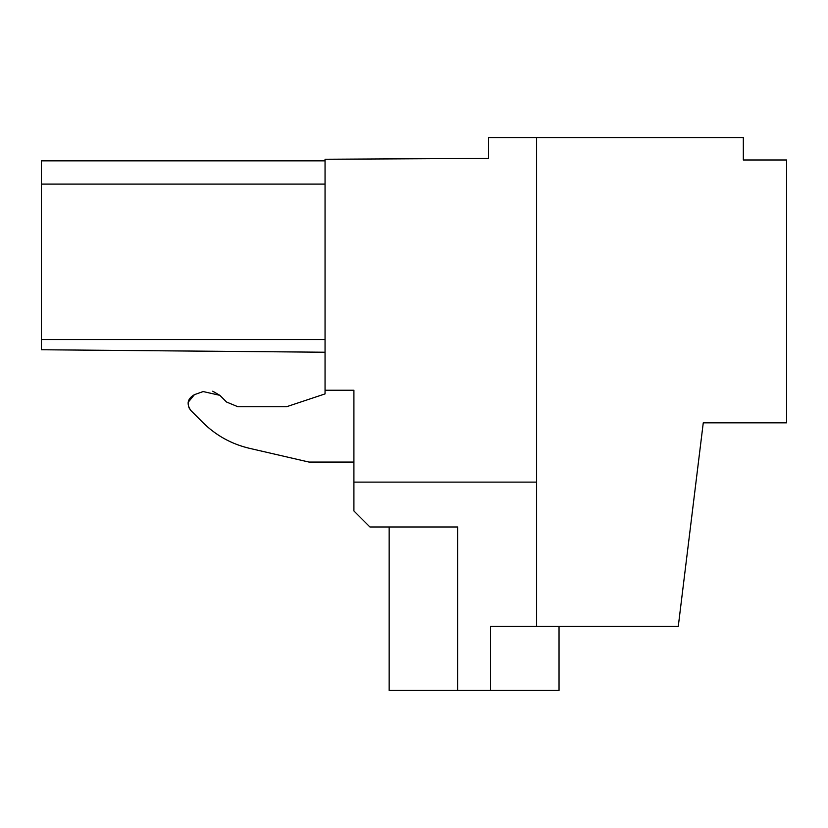 <?xml version="1.0" encoding="UTF-8"?>
<svg xmlns="http://www.w3.org/2000/svg" width="828" height="828" viewBox="0 0 828 828"><rect width="100%" height="100%" fill="white"/><g stroke="black" fill="none" stroke-linecap="round" stroke-linejoin="round"><path stroke-width="1.24" d="M696.213 480.24L703.262 422.818L786.6 422.818L786.6 159.99L743.327 159.99L743.327 137.552L488.52 137.552L488.52 158.386L325.052 159.255L325.052 390.247L353.908 390.247L353.908 510.959L369.93 526.981L457.677 526.981L457.677 690.448L389.16 690.448L389.16 526.981M536.596 482.113L353.908 482.113M703.262 422.818L678.277 626.341L536.596 626.341L536.596 137.552M536.596 626.341L490.518 626.341L490.518 690.448L457.677 690.448M325.052 390.247L325.052 393.9L286.591 406.724L237.884 406.724L226.551 402.025L219.855 395.339L212.734 391.199M237.884 406.724L226.551 402.025L219.855 395.339L203.171 391.561L194.435 394.656L188.132 402.325L194.435 394.656C187.49 398.651 186.29 403.929 190.844 410.522L202.912 422.58C215.973 435.466 231.426 444.025 249.269 448.279L309.03 462.076L353.908 462.076M188.887 407.666L190.844 410.512L202.912 422.58C215.973 435.466 231.426 444.025 249.269 448.279C231.426 444.025 215.973 435.466 202.912 422.58M325.052 184.095L41.4 184.095L41.4 349.758L325.052 352.231M41.4 184.095L41.4 160.86L325.052 160.86M325.052 339.552L41.4 339.552M559.035 626.341L559.035 690.448L490.518 690.448M325.052 393.9L286.591 406.724M203.171 391.561L194.435 394.656"/></g></svg>
